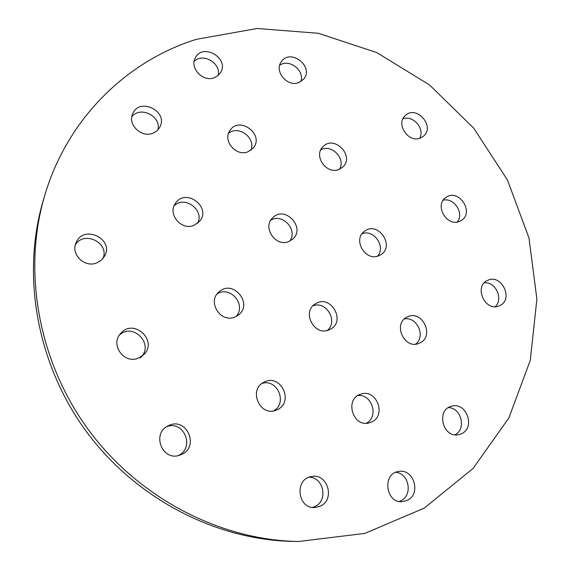 <?xml version="1.0" encoding="UTF-8"?>
<svg xmlns="http://www.w3.org/2000/svg" width="570" height="570" viewBox="0 0 570 570"><rect width="100%" height="100%" fill="white"/><g stroke="black" fill="none" stroke-linecap="round" stroke-linejoin="round"><path stroke-width="0.85" d="M399.299 501.457L400.988 500.716C413.079 495.102 409.003 473.228 395.794 472.316M407.536 500.218C421.365 493.755 413.77 468.561 398.943 471.44C381.857 473.007 385.441 503.659 402.591 501.643L407.536 500.218M312.631 507.421L315.103 506.445C328.398 500.432 323.56 477.054 309.147 477.204M320.561 506.018C335.367 499.27 327.522 473.164 311.769 476.506C293.97 478.494 297.447 509.616 315.353 507.485L320.561 506.018M455.031 434.81C466.602 429.132 461.344 407.714 448.433 407.614M461.778 433.599C475.686 427.279 466.289 401.7 451.775 406.182C435.736 409.452 442.712 438.544 458.693 434.675L461.778 433.599M366.253 423.253C379.185 416.891 372.053 393.678 357.825 395.58M371.683 421.957C387.03 415.238 376.164 388.149 360.625 394.226C344.173 398.964 352.937 427.963 369.353 422.826L371.683 421.957M273.685 410.82C287.829 403.061 277.433 378.48 262.136 383.368M277.134 409.73C294.448 402.384 280.939 373.286 264.338 382.05C247.864 389.046 259.663 417.226 276.165 410.144L277.134 409.73M495.216 306.653C503.759 299.165 495.644 281.487 484.315 282.805M499.626 305.641C514.119 299.556 501.457 273.187 487.571 280.44C473.385 286.29 485.27 312.36 499.192 305.834L499.626 305.641M415.665 344.116C426.061 336.435 417.112 316.435 404.436 318.915M419.677 343.04C435.152 336.521 422.199 309.189 407.365 316.948C392.331 323.197 404.272 350.094 419.114 343.29L419.677 343.04M289.731 241.103C298.238 230.109 282.549 212.795 270.771 220.212M288.99 241.438L292.41 239.357C306.411 228.278 285.164 204.822 272.766 217.712C261.837 227.216 275.787 247.622 288.99 241.438M327.365 330.415C338.445 321.359 326.432 300.639 313.087 305.748M329.424 329.695L330.237 329.296C346.539 321.288 330.514 293.657 315.481 303.817C301.103 311.854 314.683 337.127 329.424 329.695M178.161 455.594C195.325 448.106 184.046 419.812 166.704 426.674M181.502 454.475C200.156 446.517 186.169 416.178 168.321 425.754C151.078 433.25 162.393 461.971 179.956 455.095L181.502 454.475M140.22 357.846C155.047 345.342 133.48 321.772 119.394 335.124M138.852 357.932L143.148 355.181C159.08 341.572 133.893 317.333 120.598 333.543C109.654 344.893 124.602 364.871 138.852 357.932M235.88 316.592C246.981 305.385 230.437 285.192 217.227 293.842M235.26 316.87L238.132 315.217C253.878 304.195 232.973 278.666 219.03 291.904C206.689 301.779 221.003 323.817 235.26 316.87M218.146 75.504C221.495 63.284 202.827 52.283 194.142 61.453M214.035 77.812L217.79 75.789L220.54 72.654C229.831 58.389 202.749 42.408 195.332 57.876C189.361 67.894 202.813 82.215 214.035 77.812M377.54 256.158C386.147 246.796 373.977 229.04 362.135 233.671M379.043 255.631L380.789 254.705C395.402 246.041 378.031 220.697 364.665 231.163C352.125 239.293 365.57 262.2 379.043 255.631M457.304 221.979C464.472 213.344 454.069 197.284 443.225 200.213M459.741 221.267L461.101 220.561C474.945 212.838 458.857 188 446.089 197.355C433.863 204.694 446.88 227.537 459.741 221.267M339.563 169.197C346.011 158.695 331.483 143.626 320.817 149.789M338.979 169.447L342.648 167.16C355.31 156.308 334.141 134.342 322.941 146.746C313.087 155.81 326.639 174.99 338.979 169.447M197.555 223.355C204.894 210.259 184.723 195.111 174.114 205.834M193.999 225.385L199.614 221.324C211.905 207.231 185.685 187.523 175.496 203.283C167.174 214.007 181.424 231 193.999 225.385M103.042 258.417C109.611 242.87 84.218 230.223 75.39 244.772M96.864 262.863L101.211 260.283L104.388 256.464C114.962 239.379 83.861 223.868 76.173 242.528C70.274 254.113 84.688 268.249 96.864 262.863M250.814 150.316C256.422 138.296 238.517 124.623 228.52 133.366M247.936 151.812L253.322 147.958C264.68 134.755 239.649 115.624 230.088 130.281C222.165 140.313 235.952 156.935 247.936 151.812M157.869 129.853C161.68 116.287 140.177 105.471 131.798 116.85M152.489 133.33C155.752 132.154 158.175 130.102 159.764 127.181C168.805 111.499 139.586 96.772 132.732 113.679C127.338 124.288 141.075 137.926 152.489 133.33M300.839 81.624C305.007 70.58 289.104 58.24 279.699 65.279M298.63 82.657L303.789 79.016C314.369 66.619 290.372 47.98 281.381 61.681C273.857 71.1 287.209 87.324 298.63 82.657M419.677 138.275C425.199 128.834 413.022 114.713 402.933 118.874M420.389 138.033L423.325 136.308C435.687 126.797 416.52 104.552 405.391 115.518C395.316 123.711 408.434 143.419 420.389 138.033M196.401 39.323C126.875 60.954 67.061 118.688 44.56 196.08C22.472 271.163 38.162 361.23 88.478 429.858C138.987 498.358 220.269 540.189 298.523 541.5L364.828 533.406L424.237 508.112L473.086 468.447L508.896 417.91L530.307 360.226L536.89 299.093L528.981 237.968L507.464 180.02L473.706 128.136L429.452 84.901L376.834 52.618L318.395 33.288L257.106 28.5L196.401 39.323M44.56 196.08L43.092 201.075C21.311 275.16 36.744 363.881 86.291 431.469C136.03 498.914 216.108 540.111 293.322 541.407L298.523 541.5"/></g></svg>
